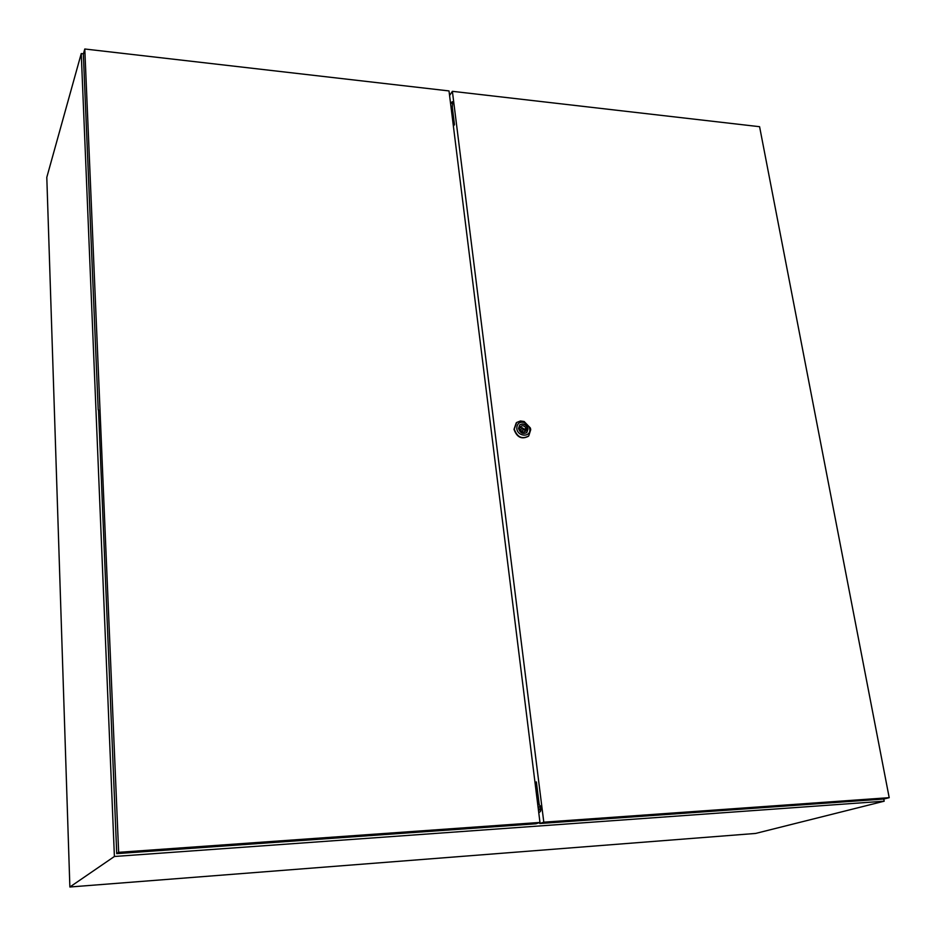 <?xml version="1.0" encoding="UTF-8"?>
<svg xmlns="http://www.w3.org/2000/svg" width="936" height="936" viewBox="0 0 936 936"><rect width="100%" height="100%" fill="white"/><g stroke="black" fill="none" stroke-linecap="round" stroke-linejoin="round"><path stroke-width="1.4" d="M83.433 53.832L81.245 53.574L46.8 177.349L69.872 887L755.609 833.438L884.192 801.193L883.771 799.028M81.245 53.574L114.403 856.487L69.872 887M114.403 856.487L884.192 801.193M453.094 102.995L450.473 102.703M453.118 103.416L450.532 103.124M541.183 809.839L538.422 810.026M541.23 808.844L538.294 809.043M452.696 110.413L451.421 110.272M540.832 806.692L538.024 806.879M452.416 106.973L450.988 106.821M540.938 807.019L538.071 807.206M523.985 428.899L522.428 428.173L522.218 428.84L523.774 429.577L523.985 428.899M514.262 429.144L516.649 422.51L520.416 420.978L524.148 421.504L530.349 427.974L530.735 429.647L528.735 435.965C522.066 439.51 517.245 437.229 514.262 429.144M528.337 436.328C521.68 439.674 516.894 437.358 514.004 429.378L516.216 422.896M516.801 428.512C516.929 423.458 519.527 421.446 524.569 422.499L529.448 427.6L529.753 428.91C531.215 437.463 517.608 437.077 516.801 428.512M519.714 424.921C523.528 423.154 526.243 424.523 527.834 429.016L526.64 432.701M528.021 428.852L526.874 432.49C523.037 434.526 520.264 433.216 518.544 428.571L519.667 424.967C523.505 422.908 526.289 424.207 528.021 428.852M525.973 428.208C524.569 425.751 522.838 425.166 520.779 426.453L520.03 428.021L519.176 427.998L519.375 429.519L520.229 429.542C521.633 431.999 523.364 432.584 525.424 431.309L526.172 429.718L527.026 429.741L526.828 428.232L523.938 429.308M522.768 427.986L520.17 427.401M519.269 428.711L520.03 428.021M525.131 430.642L524.172 429.811M525.026 429.835L526.828 428.232M524.218 431.952L526.172 429.718M521.633 431.356L523.727 429.624M453.398 126.149L454.463 124.605L452.31 107.312L452.65 101.72L451.117 102.773M538.773 812.834L540.563 811.337L540.283 805.826L539.241 804.878L536.375 781.911L534.994 782.461M539.651 822.545L539.768 823.528L883.841 799.028L889.2 797.671L759.587 126.699L452.38 91.318L543.793 822.171L539.768 823.528M452.38 91.318L449.584 95.519M543.793 822.171L889.2 797.671M452.942 102.199L452.24 102.901M536.422 782.309L535.029 782.753M98.514 409.839L116.731 853.644L535.954 823.797L539.967 822.44L449.011 90.932L84.79 49L118.65 852.322L116.731 853.644M84.79 49L83.339 54.171L98.198 409.828M451.456 110.542L452.731 110.682M539.23 804.773L537.779 804.878M118.65 852.322L539.967 822.44M452.802 101.895L452.076 101.813M520.638 429.776L522.428 428.173M524.569 422.499L524.148 421.504M529.448 427.6L530.349 427.974"/></g></svg>
